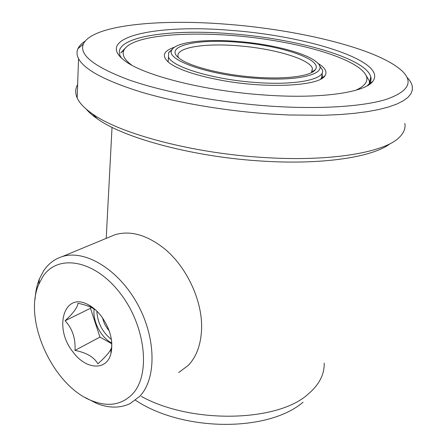 <?xml version="1.0" encoding="UTF-8"?>
<svg xmlns="http://www.w3.org/2000/svg" width="447" height="447" viewBox="0 0 447 447"><rect width="100%" height="100%" fill="white"/><g stroke="black" fill="none" stroke-linecap="round" stroke-linejoin="round"><path stroke-width="0.67" d="M264.769 95.038C204.86 91.099 143.873 75.437 125.065 60.993C91.965 36.805 158.422 23.92 231.121 30.402C306.039 35.693 388.175 61.027 372.832 81.309C365.165 92.423 321.276 99.128 264.769 95.038M367.205 85.79L369.071 83.896C370.876 81.605 371.44 79.208 370.759 76.705C365.501 57.825 295.584 38.503 231.144 33.76C169.134 28.524 111.113 37.012 120.237 56.031L121.573 58.188M256.053 78.292C302.345 81.857 330.473 72.71 316.51 62.049C305.938 52.718 270.474 43.895 236.843 41.387C204.771 38.8 175.777 42.096 171.905 49.947C164.641 59.479 207.799 75.118 256.053 78.292M319.387 65.58L322.304 69.698C326.293 79.024 297.093 85.6 256.125 82.505C213.202 79.667 171.592 66.871 168.513 56.953L168.575 52.673L172.447 49.103M255.505 77.242C222.785 75.001 189.327 66.424 179.281 58.317C162.898 46.181 196.144 38.638 237.245 42.169C279.682 45.113 323.198 59.222 315.392 69.587C311.453 76.007 286.499 79.572 255.505 77.242M311.447 72.654L312.436 68.447C309.726 58.864 272.726 48.27 237.279 45.734C203.206 42.923 173.894 47.857 178.353 57.328L178.554 57.741M270.547 106.135C320.292 109.504 363.551 106.503 386.605 99.268C408.765 91.339 413.782 81.779 401.663 70.587C377.62 48.684 299.658 29.91 227.964 24.339C159.473 18.657 92.127 24.976 83.399 44.007C78.851 54.78 94.004 66.732 128.853 79.857C163.92 92.216 218.538 102.586 270.547 106.135M406.871 77.169C409.754 80.119 411.536 83.053 412.223 85.958L412.369 89.908L410.949 93.747L407.887 97.424L403.149 100.888L396.69 104.101L388.521 107.001L378.654 109.549L367.138 111.683L354.074 113.376L339.569 114.583L323.779 115.265L289.131 114.996L270.726 114.024C224.735 110.929 176.319 102.581 140.872 91.981C105.151 80.773 84.377 69.659 78.538 58.646C76.733 55.126 76.526 51.83 77.907 48.768C79.18 45.974 81.617 43.415 85.204 41.09M390.309 143.554C373.502 156.852 323.885 164.921 263.406 161.16C194.858 157.35 124.344 138.352 97.44 118.891C92.669 115.594 88.936 112.342 86.243 109.129M77.644 84.533C75.236 88.651 75.085 93.121 77.18 97.938C79.465 103.095 84.595 108.437 92.557 113.951C120.176 133.882 193.618 153.567 265.054 157.573C331.992 161.792 385.146 152.164 399.434 137.24C403.909 132.837 405.714 128.2 404.848 123.333M323.371 77.376L322.913 77.219M322.119 76.951L321.745 76.828M355.723 90.288C368.3 84.489 370.267 77.705 361.617 69.95C348.61 58.233 313.554 47.119 274.424 40.671C209.727 29.569 132.742 32.396 123.948 50.176C121.729 54.657 124.305 59.63 131.669 65.094M365.585 74.649L369.25 80.661L369.49 83.338M317.739 63.223C325.131 67.642 327.534 71.822 324.947 75.761C319.527 85.947 267.664 88.947 221.455 80.32C196.093 75.532 178.733 69.749 169.374 62.971C161.3 56.288 163.038 51.019 174.581 47.175M167.675 61.099L168.122 61.965L168.513 56.953M123.948 50.176L120.656 52.953L125.652 47.734M320.7 79.102L322.276 76.465L322.203 73.833L321.561 78.041M73.001 351.99C85.718 369.697 106.839 371.261 110.985 353.409C113.477 341.095 110.174 328.584 101.072 315.873C97.278 311.023 93.127 307.374 88.612 304.921C64.105 290.807 53.21 327.785 73.001 351.99M42.688 276.877L38.749 284.381C22.803 320.398 53.511 386.901 92.59 401.032C108.554 407.083 121.83 404.775 132.418 394.114C151.159 374.67 145.616 325.03 119.433 292.243C93.507 259.171 57.21 253.913 42.688 276.877M102.598 317.946C103.698 322.795 105.894 327.075 109.185 330.786M96.826 311.078C97.53 322.712 102.397 332.188 111.409 339.524M111.683 341.581L111.705 347.135L110.89 349.28C109.046 352.839 104.727 357.695 97.921 363.836C94.138 357.147 86.489 352.672 74.979 350.398C75.722 338.591 72.436 328.713 65.111 320.762C73.325 313.123 77.599 307.301 77.934 303.301C83.55 304.368 88.45 305.971 92.646 308.123L95.787 310.095M111.811 343.067C100.893 337.58 92.311 320.817 94.194 308.709M91.629 306.765L91.367 307.111M91.166 307.374L90.478 308.285L99.944 337.094L111.856 343.804M85.17 397.512L96.898 403.54C109.068 408.279 120.142 408.284 130.122 403.568L139.805 396.254C156.774 378.503 156.282 337.373 137.011 303.172C117.885 268.865 84.706 249.365 62.289 256.572C54.534 259.02 48.31 263.786 43.605 270.865L39.386 278.934C36.939 285.018 35.497 291.79 35.062 299.244M178.683 372.541L188.388 365.283C196.356 356.807 200.737 345.078 201.536 330.093C203.072 301.753 186.846 266.557 163.758 248.174C146.538 234.798 130.317 230.306 115.097 234.692L109.118 237.173M90.478 308.285L65.111 320.762M99.944 337.094L74.979 350.398M141.341 396.394C191.227 424.142 277.336 422.063 307.804 394.41C319.024 384.962 324.494 374.536 324.215 363.132M77.18 97.938L78.538 58.646M312.436 68.447L311.9 72.068M369.619 83.148L370.759 76.705M97.44 118.891L92.557 113.951M83.399 44.007L77.907 48.768M311.816 72.19L315.392 69.587M171.905 49.947L168.575 52.673M369.071 83.896L372.832 81.309M321.348 78.342L324.947 75.761M106.207 238.38L112.029 127.317M135.458 400.227C182.801 431.78 268.004 432.366 303.083 402.171M110.89 349.28L110.985 353.409M92.59 401.032L96.898 403.54M38.749 284.381L39.386 278.934M115.097 234.692L62.289 256.572M92.646 308.123L88.612 304.921"/></g></svg>
